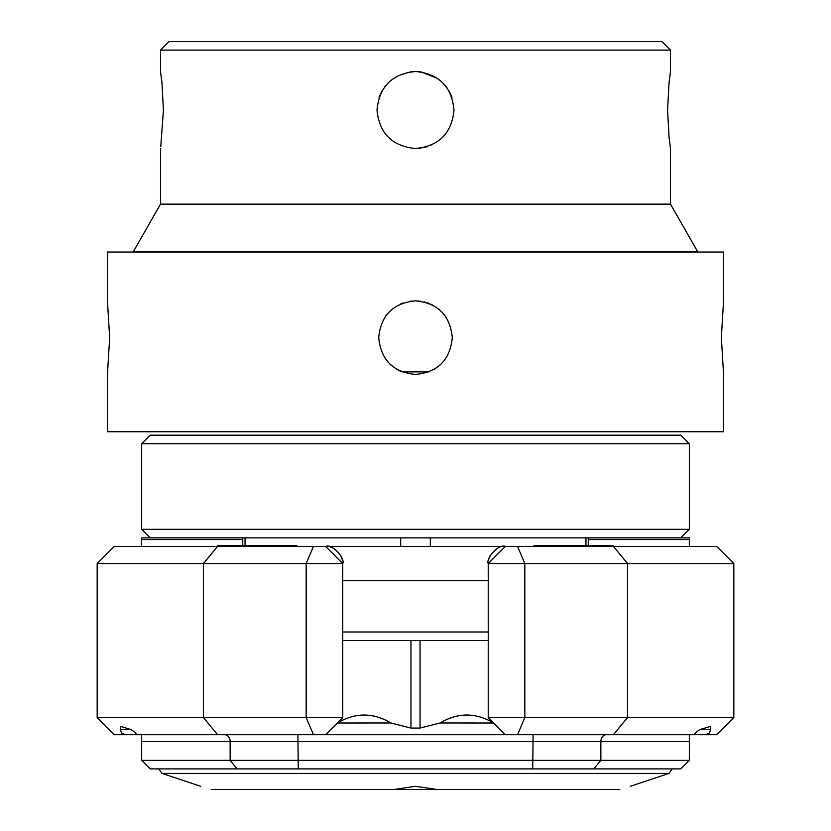<?xml version="1.0" encoding="UTF-8"?>
<svg xmlns="http://www.w3.org/2000/svg" width="831" height="831" viewBox="0 0 831 831"><rect width="100%" height="100%" fill="white"/><g stroke="black" fill="none" stroke-linecap="round" stroke-linejoin="round"><path stroke-width="1.25" d="M242.756 539.579L141.665 539.579L141.665 546.424L141.665 537.865L588.244 537.865L588.244 545.572M733.825 563.543L716.717 546.424L505.352 546.424L488.233 563.543L505.352 546.424L325.648 546.424L505.352 546.424C498.413 543.547 485.699 558.692 488.233 563.543L488.233 717.568L733.825 717.568L733.825 563.543L488.233 563.543M313.443 546.424L325.648 546.424C332.587 543.536 345.312 558.712 342.767 563.543L97.175 563.543L114.283 546.424L313.443 546.424L306.161 563.543L306.161 717.568L342.767 717.568L325.648 734.687L114.283 734.687L97.175 717.568L97.175 563.543M689.335 734.687L689.335 760.355L141.665 760.355L141.665 734.687M588.244 539.579L689.335 539.579L689.335 546.424L689.335 537.865L588.244 537.865M141.665 443.744L689.335 443.744L689.335 529.316L141.665 529.316L141.665 443.744L150.224 435.184L680.776 435.184L689.335 443.744M97.175 717.568L306.161 717.568L313.443 734.687M338.082 558.858L325.648 546.424L342.767 563.543L342.767 717.568L325.648 734.687L505.352 734.687L488.233 717.568L505.352 734.687L613.434 734.687L627.571 717.568L627.571 563.543L613.434 546.424M496.699 548.772L495.421 549.603M490.435 555.139L490.072 555.835M489.511 557.061L489.158 558.006M488.929 558.712L488.67 559.72M342.414 560.094L341.448 556.957M340.876 555.731L340.565 555.15M333.179 548.169L332.265 547.754M331.444 547.432L330.624 547.162M342.767 631.996L488.233 631.996M337.344 722.991L390.882 722.97L410.95 728.06L420.05 728.06L440.118 722.97L493.656 722.991M488.233 640.556L342.767 640.556M493.562 722.97C475.748 712.396 457.933 712.396 440.118 722.97M420.05 728.06L420.05 640.556M410.95 728.06L410.95 640.556M390.882 722.97C373.067 712.396 355.252 712.396 337.438 722.97M733.825 717.568L716.717 734.687L613.434 734.687M135.723 734.687C137.375 734.542 135.827 732.838 131.08 729.545L120.277 726.346L120.277 729.545L131.08 729.545M699.92 729.545L710.723 729.545L710.723 726.346L699.92 729.545C695.173 732.838 693.625 734.542 695.277 734.687M689.335 760.355L680.776 768.914L150.224 768.914L141.665 760.355M630.282 786.313L668.965 773.422L162.035 773.422L158.783 768.914M211.219 789.45C197.321 785.285 197.321 785.285 211.219 789.45C197.321 785.285 197.321 785.285 211.219 789.45L436.639 789.45L415.5 786.313L394.361 789.45M436.639 789.45L619.781 789.45C633.679 785.285 633.679 785.285 619.781 789.45C633.679 785.285 633.679 785.285 619.781 789.45M613.86 546.424L613.008 545.572L534.281 545.572L533.429 546.424M297.571 546.424L296.719 545.572L217.992 545.572L217.14 546.424M414.908 148.51L415.5 148.51C392.118 146.225 379.289 133.386 376.994 110.004C379.289 86.632 392.118 73.793 415.5 71.497L414.596 71.508M379.029 97.643L379.216 97.113M379.642 95.96L379.985 95.118M380.245 94.526L380.577 93.789M380.006 95.066L381.128 92.657M381.138 92.625L381.73 91.503M382.042 90.943L382.385 90.361M388.025 83.027L388.908 82.155M414.067 71.528L413.35 71.559M411.916 71.663L411.324 71.726M410.639 71.809L410.057 71.882M385.148 86.31L384.691 86.902M383.631 88.387L383.288 88.917M382.135 90.776L381.772 91.431M393.894 141.883L394.507 142.288M160.767 146.64L163.416 110.004L161.952 82.778L160.497 71.497L160.497 50.109L670.503 50.109L670.503 71.497L669.048 82.778L667.584 110.004L669.048 137.24L670.503 148.51L670.503 204.135L697.884 252.053M670.503 204.135L160.497 204.135L133.116 252.053M452.012 97.778L451.784 97.113M450.942 94.952L450.184 93.269M450.163 93.228L449.581 92.085M449.311 91.576L448.678 90.465M447.109 88.013L446.496 87.151M420.528 71.83L419.728 71.736M415.874 71.497L415.5 71.497C438.882 73.793 451.711 86.632 454.006 110.004C451.711 133.386 438.882 146.225 415.5 148.51L416.102 148.51M415.822 71.497L417.796 71.57M417.837 71.57L418.377 71.611M420.912 71.882L437.418 78.343M445.925 86.403L446.372 86.985M446.756 87.515L451.14 95.42M416.757 148.5L418.19 148.417M418.71 148.385L419.78 148.271M420.133 148.24L420.964 148.126M422.979 147.783L426.978 146.765M430.479 145.487L431.009 145.259M670.233 73.367L670.503 71.497M133.116 251.564L697.884 251.564M415.5 252.053L723.562 252.053L723.562 300.832L721.35 337.625L723.562 374.428L723.562 431.756L107.438 431.756L107.438 374.428L109.65 337.625L107.438 300.832L107.438 252.053L415.5 252.053M415.5 300.832C437.844 303.024 450.111 315.292 452.293 337.625C450.111 359.968 437.844 372.236 415.5 374.428C393.156 372.236 380.889 359.968 378.707 337.625C380.889 315.292 393.156 303.024 415.5 300.832M723.354 302.629L723.562 300.832M107.646 372.631L107.438 374.428M385.449 316.393L385.937 315.718M386.955 314.409L387.495 313.754M400.272 304.136L400.864 303.876M401.425 303.627L401.986 303.408M402.464 303.222L403.149 302.962M410.223 301.217L411.293 301.071M417.733 300.905L418.273 300.936M420.133 301.123L420.777 301.217M424.516 301.954L425.202 302.131M427.113 302.713L427.664 302.9M428.162 303.076L428.983 303.388M430.593 304.073L431.32 304.406M431.767 304.624L432.411 304.946M435.891 307.003L436.753 307.595M443.692 313.983L444.315 314.741M387.776 361.828L388.285 362.389M389.729 363.895L390.352 364.497M390.871 364.965L391.64 365.64M397 369.442L397.758 369.868M398.724 370.377L399.306 370.668M399.773 370.896L400.573 371.26M401.996 371.862L429.004 371.862M433.751 369.577L434.353 369.224M439.807 365.256L440.326 364.788M416.3 374.417L415.604 374.428M415.5 374.428L412.882 374.334M670.503 50.109L661.943 41.55L169.057 41.55L160.497 50.109M245.052 537.865L245.052 545.572M217.566 734.687L203.429 717.568L203.429 563.543L217.566 546.424M488.233 580.651L342.767 580.651M517.557 734.687L524.839 717.568L524.839 563.543L517.557 546.424M689.335 741.532L600.865 741.532L600.865 760.355L593.853 768.914M606.464 734.687A6.845 5.609 -90 0 0 600.865 741.532L141.665 741.532M237.147 768.914L230.135 760.355L230.135 741.532A6.845 5.609 -90 0 0 224.536 734.687M297.893 734.687L298.287 768.914M533.107 734.687L532.713 768.914M430.323 546.424L430.323 537.865M585.948 537.865L585.948 545.572M400.677 546.424L400.677 537.865M242.756 537.865L242.756 545.572M680.776 537.865L689.335 529.316M150.224 537.865L141.665 529.316M120.277 729.545L121.752 733.15L125.408 734.687M710.723 729.545L709.248 733.15L705.592 734.687M668.965 773.422L672.217 768.914M200.718 786.313L162.035 773.422M160.497 148.51L160.497 204.135"/></g></svg>
